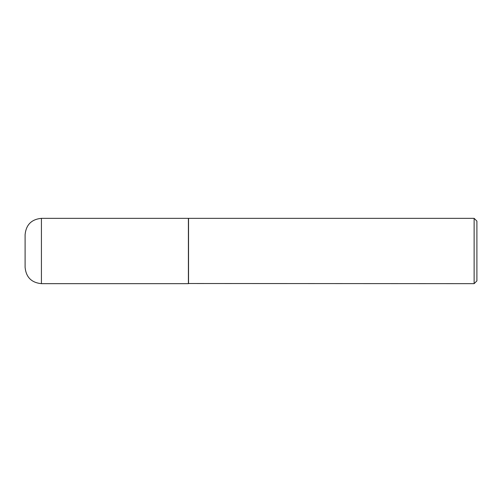 <?xml version="1.0" encoding="UTF-8"?>
<svg xmlns="http://www.w3.org/2000/svg" width="502" height="502" viewBox="0 0 502 502"><rect width="100%" height="100%" fill="white"/><g stroke="black" fill="none" stroke-linecap="round" stroke-linejoin="round"><path stroke-width="0.75" d="M41.428 218.345L188.401 218.345L188.401 283.655L41.428 283.655C31.513 282.689 26.066 277.248 25.1 267.328L25.1 234.672C26.066 224.752 31.513 219.311 41.428 218.345L41.428 283.655M188.401 283.517L474.133 283.655L474.133 218.345L188.539 218.345L188.539 283.655M474.133 218.345L476.9 221.106L476.9 280.894L474.133 283.655"/></g></svg>
